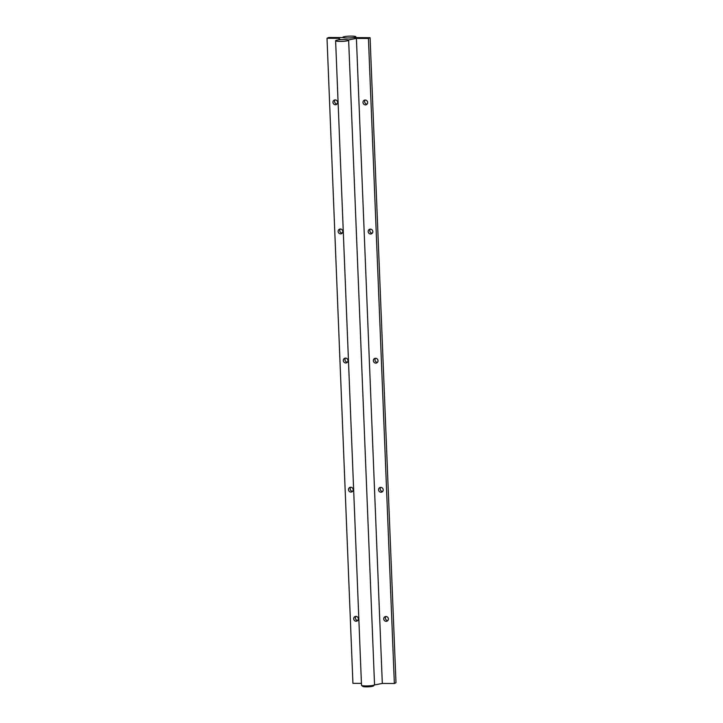 <?xml version="1.0" encoding="UTF-8"?>
<svg xmlns="http://www.w3.org/2000/svg" width="723" height="723" viewBox="0 0 723 723"><rect width="100%" height="100%" fill="white"/><g stroke="black" fill="none" stroke-linecap="round" stroke-linejoin="round"><path stroke-width="1.08" d="M335.617 40.741L361.5 685.259A6.525 0.904 -2.3 0 0 361.572 685.377A6.525 0.904 -2.3 0 0 366.055 685.928A6.525 0.904 -2.3 0 0 374.234 685.024A6.525 0.904 -2.3 0 0 374.478 684.862A6.525 0.904 -2.3 0 0 374.541 684.735L348.649 40.217A6.525 0.904 -2.3 0 0 342.096 39.584A6.525 0.904 -2.3 0 0 335.617 40.741A6.525 0.904 -2.3 0 0 341.157 41.41A6.525 0.904 -2.3 0 0 348.35 40.506A6.525 0.904 -2.3 0 0 348.649 40.217M361.572 685.377L362.693 686.389A5.441 0.75 -2.3 0 0 366.425 686.85A5.441 0.75 -2.3 0 0 373.448 685.955L374.478 684.862M343.118 37.56L328.649 37.497L327.013 38.274L339.051 38.328L340.379 39.684L339.051 38.328L339.105 39.801L339.051 38.328L327.013 38.274L352.923 683.325L361.428 683.371L352.923 683.325L327.013 38.274L328.649 37.497L343.118 37.56M348.296 39.946L356.403 38.4L368.441 38.455L370.077 37.677L353.511 37.605L370.077 37.677L395.987 682.729L394.351 683.506L395.987 682.729L370.077 37.677L368.441 38.455L394.351 683.506L382.313 683.452L394.351 683.506L368.441 38.455L356.403 38.4L382.313 683.452L374.387 684.961L382.313 683.452L356.403 38.4L348.296 39.946M332.951 102.314A2.449 2.305 64.5 0 1 337.361 101.328A2.449 2.305 64.5 0 1 336.331 104.528A2.449 2.305 64.5 0 1 332.951 102.314A2.449 2.305 64.5 0 1 337.361 101.328A2.449 2.305 64.5 0 1 336.331 104.528A2.449 2.305 64.5 0 1 332.951 102.314M343.317 360.551A2.449 2.305 64.5 0 1 347.736 359.566A2.449 2.305 64.5 0 1 346.706 362.765A2.449 2.305 64.5 0 1 343.317 360.551A2.449 2.305 64.5 0 1 347.736 359.566A2.449 2.305 64.5 0 1 346.706 362.765A2.449 2.305 64.5 0 1 343.317 360.551M348.504 489.67A2.449 2.305 64.5 0 1 352.923 488.685A2.449 2.305 64.5 0 1 351.884 491.884A2.449 2.305 64.5 0 1 348.504 489.67A2.449 2.305 64.5 0 1 352.923 488.685A2.449 2.305 64.5 0 1 351.884 491.884A2.449 2.305 64.5 0 1 348.504 489.67M338.138 231.432A2.449 2.305 64.5 0 1 342.548 230.447A2.449 2.305 64.5 0 1 341.518 233.646A2.449 2.305 64.5 0 1 338.138 231.432A2.449 2.305 64.5 0 1 342.548 230.447A2.449 2.305 64.5 0 1 341.518 233.646A2.449 2.305 64.5 0 1 338.138 231.432M353.692 618.789A2.449 2.305 64.5 0 1 358.102 617.804A2.449 2.305 64.5 0 1 357.072 621.003A2.449 2.305 64.5 0 1 353.692 618.789A2.449 2.305 64.5 0 1 358.102 617.804A2.449 2.305 64.5 0 1 357.072 621.003A2.449 2.305 64.5 0 1 353.692 618.789M355.327 618.002A2.449 2.305 -115.5 0 0 357.813 620.433A2.449 2.305 -115.5 0 1 355.879 616.376A2.449 2.305 -115.5 0 0 355.327 618.002M337.017 103.967A2.449 2.305 -115.5 0 0 337.063 103.967A2.449 2.305 -115.5 0 1 334.586 101.536A2.449 2.305 -115.5 0 0 337.017 103.967M335.129 99.901A2.449 2.305 -115.5 0 0 334.586 101.536A2.449 2.305 -115.5 0 1 335.129 99.901M347.383 362.196A2.449 2.305 -115.5 0 0 347.438 362.196A2.449 2.305 -115.5 0 1 344.961 359.765A2.449 2.305 -115.5 0 0 347.383 362.196M345.504 358.138A2.449 2.305 -115.5 0 0 344.961 359.765A2.449 2.305 -115.5 0 1 345.504 358.138M352.571 491.315A2.449 2.305 -115.5 0 0 352.625 491.315A2.449 2.305 -115.5 0 1 350.149 488.884A2.449 2.305 -115.5 0 0 352.571 491.315M350.691 487.257A2.449 2.305 -115.5 0 0 350.149 488.884A2.449 2.305 -115.5 0 1 350.691 487.257M342.205 233.086A2.449 2.305 -115.5 0 0 342.25 233.086A2.449 2.305 -115.5 0 1 339.774 230.655A2.449 2.305 -115.5 0 0 342.205 233.086M340.316 229.019A2.449 2.305 -115.5 0 0 339.774 230.655A2.449 2.305 -115.5 0 1 340.316 229.019M372.237 233.213A2.449 2.305 -115.5 0 0 372.291 233.213A2.449 2.305 -115.5 0 1 369.815 230.782A2.449 2.305 -115.5 0 0 372.237 233.213M370.357 229.146A2.449 2.305 -115.5 0 0 369.815 230.782A2.449 2.305 -115.5 0 1 370.357 229.146M387.799 620.569A2.449 2.305 -115.5 0 0 387.844 620.569A2.449 2.305 -115.5 0 1 385.368 618.138A2.449 2.305 -115.5 0 0 387.799 620.569M385.91 616.502A2.449 2.305 -115.5 0 0 385.368 618.138A2.449 2.305 -115.5 0 1 385.91 616.502M382.612 491.45A2.449 2.305 -115.5 0 0 382.657 491.45A2.449 2.305 -115.5 0 1 380.181 489.019A2.449 2.305 -115.5 0 0 382.612 491.45M380.732 487.383A2.449 2.305 -115.5 0 0 380.181 489.019A2.449 2.305 -115.5 0 1 380.732 487.383M377.424 362.331A2.449 2.305 -115.5 0 0 377.478 362.331A2.449 2.305 -115.5 0 1 374.993 359.9A2.449 2.305 -115.5 0 0 377.424 362.331M375.544 358.265A2.449 2.305 -115.5 0 0 374.993 359.9A2.449 2.305 -115.5 0 1 375.544 358.265M367.049 104.094A2.449 2.305 -115.5 0 0 367.103 104.094A2.449 2.305 -115.5 0 1 364.627 101.663A2.449 2.305 -115.5 0 0 367.049 104.094M365.169 100.036A2.449 2.305 -115.5 0 0 364.627 101.663A2.449 2.305 -115.5 0 1 365.169 100.036M362.982 102.44A2.449 2.305 64.5 0 1 367.401 101.464A2.449 2.305 64.5 0 1 366.371 104.663A2.449 2.305 64.5 0 1 362.982 102.44A2.449 2.305 64.5 0 1 367.401 101.464A2.449 2.305 64.5 0 1 366.371 104.663A2.449 2.305 64.5 0 1 362.982 102.44M368.17 231.559A2.449 2.305 64.5 0 1 372.589 230.583A2.449 2.305 64.5 0 1 371.55 233.782A2.449 2.305 64.5 0 1 368.17 231.559A2.449 2.305 64.5 0 1 372.589 230.583A2.449 2.305 64.5 0 1 371.55 233.782A2.449 2.305 64.5 0 1 368.17 231.559M373.357 360.678A2.449 2.305 64.5 0 1 377.768 359.702A2.449 2.305 64.5 0 1 376.737 362.901A2.449 2.305 64.5 0 1 373.357 360.678A2.449 2.305 64.5 0 1 377.768 359.702A2.449 2.305 64.5 0 1 376.737 362.901A2.449 2.305 64.5 0 1 373.357 360.678M383.732 618.915A2.449 2.305 64.5 0 1 388.143 617.93A2.449 2.305 64.5 0 1 387.112 621.129A2.449 2.305 64.5 0 1 383.732 618.915A2.449 2.305 64.5 0 1 388.143 617.93A2.449 2.305 64.5 0 1 387.112 621.129A2.449 2.305 64.5 0 1 383.732 618.915M378.545 489.796A2.449 2.305 64.5 0 1 382.955 488.811A2.449 2.305 64.5 0 1 381.925 492.02A2.449 2.305 64.5 0 1 378.545 489.796A2.449 2.305 64.5 0 1 382.955 488.811A2.449 2.305 64.5 0 1 381.925 492.02A2.449 2.305 64.5 0 1 378.545 489.796M355.562 37.072A6.525 0.904 -2.3 0 0 355.861 36.783A6.525 0.904 -2.3 0 0 349.308 36.15A6.525 0.904 -2.3 0 0 342.829 37.307A6.525 0.904 -2.3 0 0 348.369 37.976A6.525 0.904 -2.3 0 0 355.562 37.072M355.897 37.614L355.861 36.783"/></g></svg>
